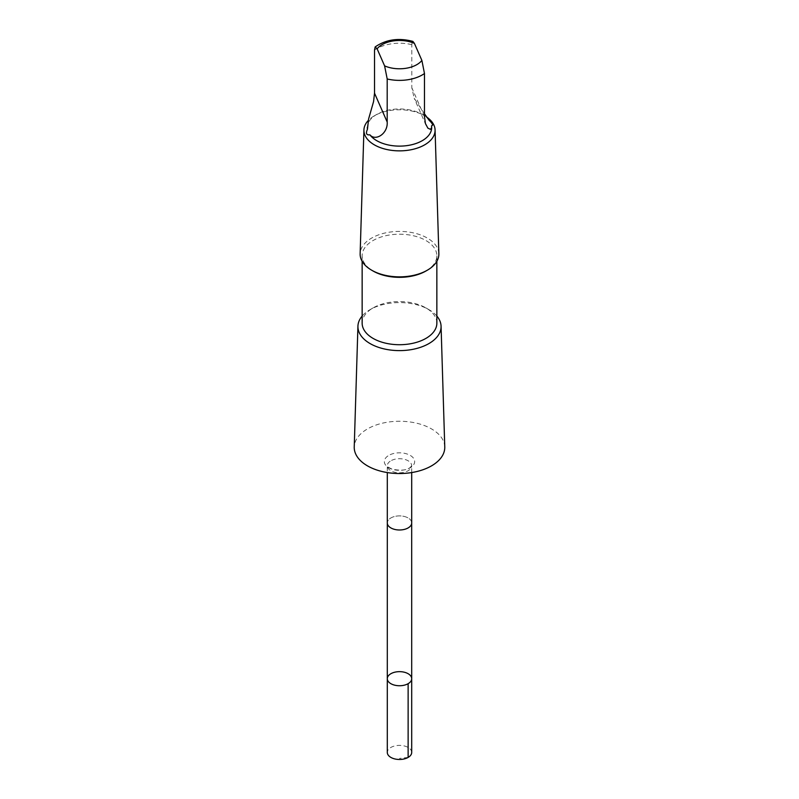 <?xml version="1.0" encoding="UTF-8"?>
<svg xmlns="http://www.w3.org/2000/svg" width="799" height="799" viewBox="0 0 799 799"><rect width="100%" height="100%" fill="white"/><g stroke="black" fill="none" stroke-linecap="round" stroke-linejoin="round"><path stroke-width="0.6" stroke-dasharray="4 3" d="M411.705 752.428A12.205 7.051 0 0 0 403.685 745.817A12.205 7.051 0 0 0 390.162 747.894A12.205 7.051 0 0 0 387.295 752.428M424.479 113.778L414.202 98.257L411.805 87.71L411.805 44.644L412.214 41.768L412.863 41.388M429.093 120.259A32.18 18.577 0 0 0 422.252 114.407A32.18 18.577 0 0 0 376.748 114.407A32.18 18.577 0 0 0 374.891 115.575A32.18 18.577 0 0 0 367.33 127.341M411.695 523.185L411.695 522.936A12.205 7.051 0 0 0 403.685 516.324A12.205 7.051 0 0 0 390.162 518.401A12.195 7.041 0 0 0 387.305 522.936A12.195 7.041 0 0 0 395.315 529.557A12.195 7.041 0 0 0 408.828 527.48A12.195 7.041 0 0 0 411.695 522.936A12.195 7.041 0 0 0 403.685 516.324A12.195 7.041 0 0 0 390.172 518.401A12.205 7.051 0 0 0 387.295 522.936L387.305 523.185M387.295 678.701A12.205 7.041 180 0 1 390.162 674.166A12.205 7.041 180 0 1 403.685 672.079A12.205 7.041 180 0 1 411.705 678.701M444.763 446.931A45.263 26.137 0 0 0 414.641 422.761A45.263 26.137 0 0 0 364.873 430.561A45.263 26.137 0 0 0 354.237 446.931M436.853 316.064A41.578 24 0 0 0 428.903 309.632A41.578 24 0 0 0 370.097 309.632A41.578 24 0 0 0 367.7 311.141A41.578 24 0 0 0 362.147 316.064M436.853 323.156A37.353 21.563 0 0 0 425.917 307.905A37.353 21.563 0 0 0 373.083 307.905A37.353 21.563 0 0 0 370.926 309.263A37.353 21.563 0 0 0 362.147 323.156M425.917 271.021A37.353 21.563 0 0 0 436.853 255.77A37.353 21.563 0 0 0 412.304 235.515A37.353 21.563 0 0 0 370.926 241.877A37.353 21.563 0 0 0 362.147 255.77A37.353 21.563 0 0 0 373.083 271.021M438.861 253.732A39.361 22.722 0 0 0 412.664 232.719A39.361 22.722 0 0 0 369.388 239.49A39.361 22.722 0 0 0 360.139 253.732M427.225 117.453A35.575 20.544 0 0 0 424.659 115.795A35.575 20.544 0 0 0 374.341 115.795A35.575 20.544 0 0 0 372.284 117.093A35.575 20.544 0 0 0 368.209 120.549M431.67 127.281A32.18 18.577 0 0 0 431.54 125.813M408.129 757.412L399.5 758.421M411.805 44.644A32.18 18.577 0 0 0 374.521 50.097M390.162 461.223A12.205 7.051 0 0 0 387.295 465.767A12.205 7.051 0 0 0 399.5 472.808A12.205 7.051 0 0 0 411.705 465.767A12.205 7.051 0 0 0 403.685 459.145A12.205 7.051 0 0 0 390.162 461.223M387.905 455.939A15.161 8.759 0 0 0 396.843 470.202A15.161 8.759 0 0 0 413.762 458.606A15.161 8.759 0 0 0 387.905 455.939M424.479 116.574L411.805 87.71M411.705 472.559L411.705 465.767L410.247 467.465C406.591 470.361 400.489 470.901 391.949 469.093L388.793 467.485L387.295 465.767L387.295 472.559M373.083 307.905L370.097 309.632M425.917 307.905L428.903 309.632M362.147 255.77L362.147 261.303M436.853 255.77L436.853 261.303M376.748 114.407L374.341 115.795M422.252 114.407L424.659 115.795M426.057 125.263L414.202 98.257"/><path stroke-width="1.2" d="M390.162 674.166A12.205 7.041 180 0 1 403.685 672.079A12.205 7.041 180 0 1 411.705 678.701A12.205 7.041 180 0 1 399.5 685.742A12.205 7.041 180 0 1 387.295 678.701A12.205 7.041 180 0 1 390.162 674.166M387.295 752.428A12.205 7.051 0 0 0 395.315 759.05A12.205 7.051 0 0 0 408.838 756.973A12.205 7.051 0 0 0 411.705 752.428L411.705 678.701A12.205 7.041 180 0 1 399.5 685.742A12.205 7.041 180 0 1 387.295 678.701L387.295 752.428M367.33 127.341A32.18 18.577 0 0 0 367.32 127.54A32.18 18.577 0 0 0 367.46 129.278C365.582 133.403 366.391 135.251 369.907 134.831C375.56 141.543 387.994 133.673 387.195 122.037L387.195 78.971L384.599 65.878L377.118 48.829L375.16 46.921C386.017 39.481 398.591 37.633 412.863 41.388L414.401 43.376L421.882 60.424L424.479 73.518L424.479 116.574L425.418 123.535L427.855 128.12L430.401 129.328L431.63 127.73L431.54 125.813C433.418 125.443 432.609 123.595 429.093 120.259L424.479 113.778M375.16 46.921L374.521 50.097L374.521 93.163L373.582 101.513L368.599 118.991L367.46 129.278M387.295 472.559L387.295 522.936A12.205 7.051 0 0 0 395.315 529.557A12.205 7.051 0 0 0 408.838 527.48A12.205 7.051 0 0 0 411.705 522.936L411.705 472.559M362.147 316.064A41.578 24 0 0 0 357.932 326.182L354.237 446.931A45.263 26.137 0 0 0 399.5 473.527A45.263 26.137 0 0 0 444.763 446.931L441.068 326.182A41.578 24 0 0 0 436.853 316.064M357.932 326.182A41.578 24 0 0 0 399.5 350.611A41.578 24 0 0 0 441.068 326.182M362.147 261.303L362.147 323.156A37.353 21.563 0 0 0 399.5 344.719A37.353 21.563 0 0 0 436.853 323.156L436.853 261.303M368.209 120.549A35.575 20.544 0 0 0 363.925 129.957L360.139 253.732A39.361 22.722 0 0 0 371.665 270.202L373.083 271.021A37.353 21.563 0 0 0 425.917 271.021L427.335 270.202A39.361 22.722 0 0 0 438.861 253.732L435.075 129.957A35.575 20.544 0 0 0 427.225 117.453M371.665 270.202A39.361 22.722 0 0 0 427.335 270.202M363.925 129.957A35.575 20.544 0 0 0 399.5 150.861A35.575 20.544 0 0 0 435.075 129.957M369.907 134.831A32.18 18.577 0 0 0 405.942 145.748A32.18 18.577 0 0 0 431.68 127.54A32.18 18.577 0 0 0 431.67 127.281M408.129 683.684L408.129 757.412M414.401 43.376A24.539 14.162 0 0 0 380.733 45.503A24.539 14.162 0 0 0 377.118 48.829M387.195 78.971A32.18 18.577 0 0 0 424.479 73.518M384.599 65.878A24.539 14.162 0 0 0 421.882 60.424M387.195 122.037L374.521 93.163M387.305 523.185L387.295 678.701M411.695 523.185L411.705 678.701"/></g></svg>
